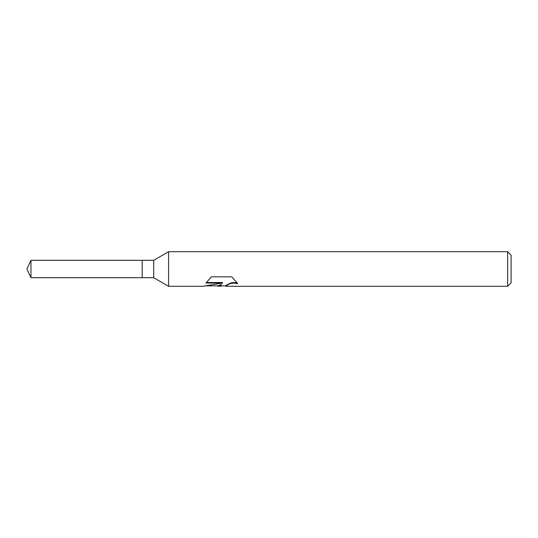 <?xml version="1.0" encoding="UTF-8"?>
<svg xmlns="http://www.w3.org/2000/svg" width="538" height="538" viewBox="0 0 538 538"><rect width="100%" height="100%" fill="white"/><g stroke="black" fill="none" stroke-linecap="round" stroke-linejoin="round"><path stroke-width="0.81" d="M206.451 282.524L222.544 282.524L222.544 283.055L202.813 286.29L168.589 286.29L153.707 277.702L142.187 277.702L142.187 260.298L153.707 260.298L168.589 251.71L507.643 251.71L511.1 255.167L511.1 282.833L507.643 286.29L225.96 286.29L225.765 285.765L226.424 285.086L230.856 282.961L234.05 282.504L237.097 282.921M153.707 277.702L153.707 260.298M168.589 286.29L168.589 251.71M221.535 285.86L220.466 286.29L216.115 285.86M220.466 286.29L221.266 284.979L218.011 286.29M507.643 286.29L507.643 251.71M222.544 283.055L205.953 283.055L211.353 276.835L231.817 276.835L237.756 283.634L234.05 283.042L230.863 283.479L228.226 284.481L225.765 286.196M204.608 285.86L218.011 285.86L221.266 284.515L221.266 284.979M142.187 277.702L30.962 277.702L26.9 269L30.962 260.298L142.187 260.298M30.962 277.702L30.962 260.298M220.526 285.86L225.765 285.86"/></g></svg>
